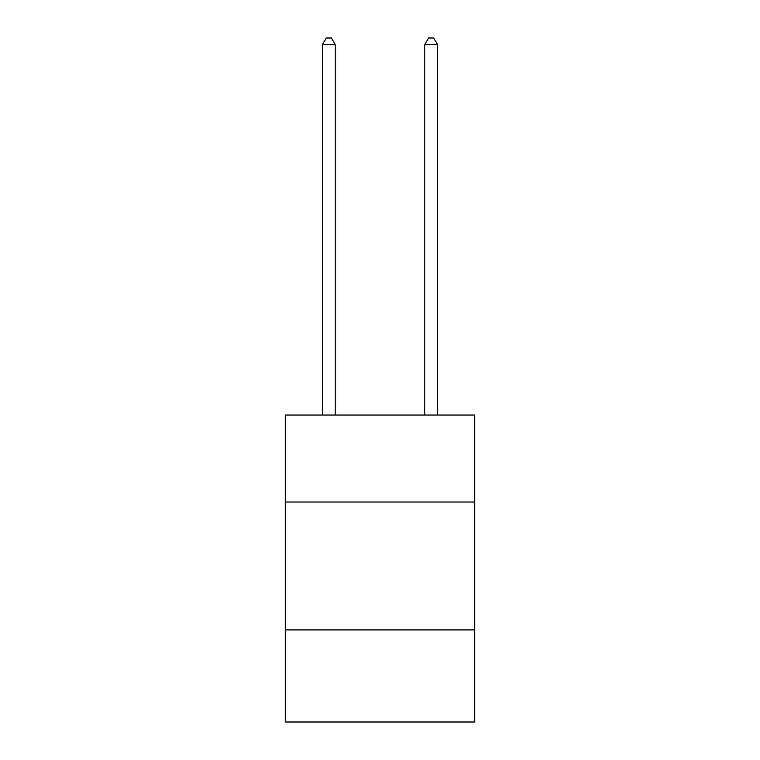 <?xml version="1.0" encoding="UTF-8"?>
<svg xmlns="http://www.w3.org/2000/svg" width="760" height="760" viewBox="0 0 760 760"><rect width="100%" height="100%" fill="white"/><g stroke="black" fill="none" stroke-linecap="round" stroke-linejoin="round"><path stroke-width="1.14" d="M474.648 502.018L474.648 415.045L285.351 415.045L285.351 502.018L474.648 502.018L474.648 722L285.351 722L285.351 502.018M474.648 629.917L285.351 629.917M335.236 415.045L335.236 44.65L322.449 44.65L322.449 415.045M322.449 44.65L326.287 38L331.398 38L335.236 44.65M437.551 415.045L437.551 44.65L424.764 44.65L424.764 415.045M424.764 44.65L428.602 38L433.713 38L437.551 44.65"/></g></svg>
